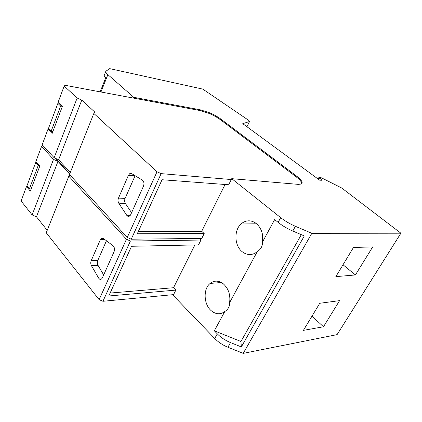<?xml version="1.0" encoding="UTF-8"?>
<svg xmlns="http://www.w3.org/2000/svg" width="422" height="422" viewBox="0 0 422 422"><rect width="100%" height="100%" fill="white"/><g stroke="black" fill="none" stroke-linecap="round" stroke-linejoin="round"><path stroke-width="0.63" d="M217.277 333.844C220.959 337.553 225.374 340.47 230.512 342.59L241.337 346.921L304.315 235.94L292.784 231.034C287.292 228.655 282.397 225.765 278.109 222.357L274.664 219.582L262.489 242.022C263.544 233.835 261.229 227.49 255.547 222.985C250.979 220.084 246.532 220.099 242.217 223.032C233.619 228.798 233.92 246.047 242.74 252.113C247.667 255.474 252.493 255.347 257.209 251.734L229.621 302.616C230.602 294.814 228.476 288.532 223.254 283.769C218.665 280.398 214.297 280.282 210.156 283.42C202.95 288.938 203.657 304.642 211.417 310.872C215.974 314.485 220.426 314.712 224.778 311.552L214.329 330.811L217.277 333.844L214.735 338.502C218.396 342.226 222.784 345.143 227.912 347.248L230.512 342.59M200.566 109.884L133.753 97.303L133.426 98.083L200.239 110.59L200.566 109.884L208.953 112.542C213.643 114.52 217.631 116.72 220.912 119.141L296.444 175.99C300.374 178.991 302.268 181.333 302.136 183.027L301.334 184.039L298.296 184.377L231.736 178.67L280.683 217.641C284.998 221.033 289.914 223.924 295.416 226.313L311.826 233.308L243.225 353.367L227.912 347.248M243.225 353.367L337.083 334.635L400.9 233.202L311.826 233.308M69.836 174.866L68.823 176.169L126.447 239.258L130.419 241.004L102.936 301.282L173.574 294.619L173.194 295.374L214.735 338.502M231.736 178.67L228.677 184.767L162.053 179.735L137.282 233.783L204.206 233.551L201.711 231.288L225.074 184.493M81.784 100.114L58.616 159.743L54.137 157.754L77.147 98.025L81.784 100.114L94.961 112.231L93.842 113.444L157.005 171.78L127.265 237.459L131.237 239.205L201.763 238.425L204.206 233.551M199.216 238.451L200.951 240.044L198.525 244.881L131.553 246.284L108.776 295.991L175.842 290.093L173.532 287.725L194.89 244.955M173.574 294.619L175.842 290.093M241.337 346.921L240.957 341.488L214.329 330.811M339.583 300.633L319.755 303.286L303.402 330.363L323.479 326.765L339.583 300.633M372.7 246.907L353.457 247.482L335.849 276.637L355.408 274.954L372.7 246.907M301.319 234.664L240.957 341.488M400.9 233.202L341.746 188.022L321.585 177.884L319.09 177.156L321.733 180.252L319.67 180.183L242.766 123.662L249.544 121.499L248.811 120.434L202.834 89.137L109.72 68.633L105.859 71.244C105.553 72.035 106.228 73.164 107.879 74.631L100.963 92.007M133.753 97.303L107.879 74.631M105.679 77.928L100.146 91.854L105.69 77.938C104.508 76.735 104.055 75.791 104.329 75.105L105.859 71.244M130.419 241.004L200.951 240.044M173.532 287.725L110.121 293.058M129.543 238.462L129.127 238.282M69.794 173.732L55.767 158.477M42.727 145.321L41.578 146.344L35.881 161.542L39.816 166.031L30.321 191.134L26.523 186.508L21.1 200.972L32.119 214.903L36.45 216.797L47.217 230.333M69.651 174.091L57.983 161.383L53.504 159.4L41.578 146.344M127.265 237.459L69.493 174.492L93.842 113.444M58.616 159.743L70.316 172.424M54.137 157.754L42.184 144.725L48.002 129.206L48.588 128.673M157.005 171.78L161.141 173.627L231.298 179.54M161.141 173.627L131.237 239.205M138.427 231.293L201.711 231.288M262.489 242.022C262.621 246.063 260.87 249.291 257.241 251.707M229.621 302.616C229.837 305.992 228.497 308.783 225.601 310.993L224.778 311.552M262.268 233.45L262.51 241.922M323.479 326.765L312.006 316.12M355.408 274.954L343.023 264.758M321.184 180.263L321.485 179.725M301.719 183.776C301.841 182.077 299.947 179.735 296.038 176.739L220.579 119.837C217.298 117.416 213.316 115.217 208.626 113.244L200.239 110.59M126.447 239.258L99.112 299.631L102.936 301.282M99.112 299.631L46.241 232.77L68.823 176.169M133.426 98.083L65.162 85.307L64.181 86.051L58.057 102.388L62.329 106.529L52.122 133.51L48.002 129.206M53.504 159.4L32.119 214.903M57.983 161.383L36.45 216.797M113.096 245.815L103.343 238.409L101.322 238.388L100.352 239.696L91.189 260.712C90.551 262.426 90.63 264.072 91.421 265.649L98.674 278.14C99.534 279.459 100.489 279.744 101.538 279.005L102.346 277.882L114.072 251.739C114.884 249.297 114.562 247.324 113.096 245.815M77.147 98.025L64.181 86.051M142.388 180.141L131.69 173.621L129.733 173.658L128.425 175.299L118.482 198.103C117.791 199.949 117.886 201.642 118.756 203.182L126.716 215.273C127.581 216.454 128.557 216.697 129.654 216.001L130.73 214.587L143.48 186.16C144.361 183.538 143.997 181.529 142.388 180.141M26.523 186.508L27.008 185.981M106.455 240.772L97.793 260.453C97.155 262.152 97.234 263.787 98.031 265.348L103.67 274.933M135.103 175.7L125.107 198.403C124.416 200.234 124.511 201.916 125.381 203.441L131.569 212.72M31.138 188.972L29.392 188.882L38.254 165.387L35.712 162.481L36.234 161.948M38.254 165.387L39.33 165.477M29.392 188.882L26.934 185.891L35.712 162.481M52.871 131.527L51.115 131.305L60.636 106.059L57.877 103.374L58.521 102.841M60.636 106.059L62.081 106.291M51.115 131.305L48.446 128.52L57.877 103.374M295.416 226.313L292.784 231.034M280.683 217.641L278.109 222.357M318.694 179.466L319.507 178.01M249.434 121.557L246.891 126.695M220.579 119.837L220.912 119.141M296.444 175.99L296.038 176.739M104.967 239.643L100.352 239.696M91.189 260.712L97.793 260.453M98.031 265.348L91.421 265.649M98.674 278.14L102.335 277.913M135.051 175.816L128.425 175.299M118.482 198.103L125.107 198.403M125.381 203.441L118.756 203.182M126.716 215.273L130.287 215.352M255.869 223.217L242.217 223.032M221.376 282.497L210.156 283.42M318.99 177.335L318.061 179.002M246.949 126.737L249.544 121.499M103.29 238.372L101.322 238.388M132.065 173.848L129.733 173.658"/></g></svg>
